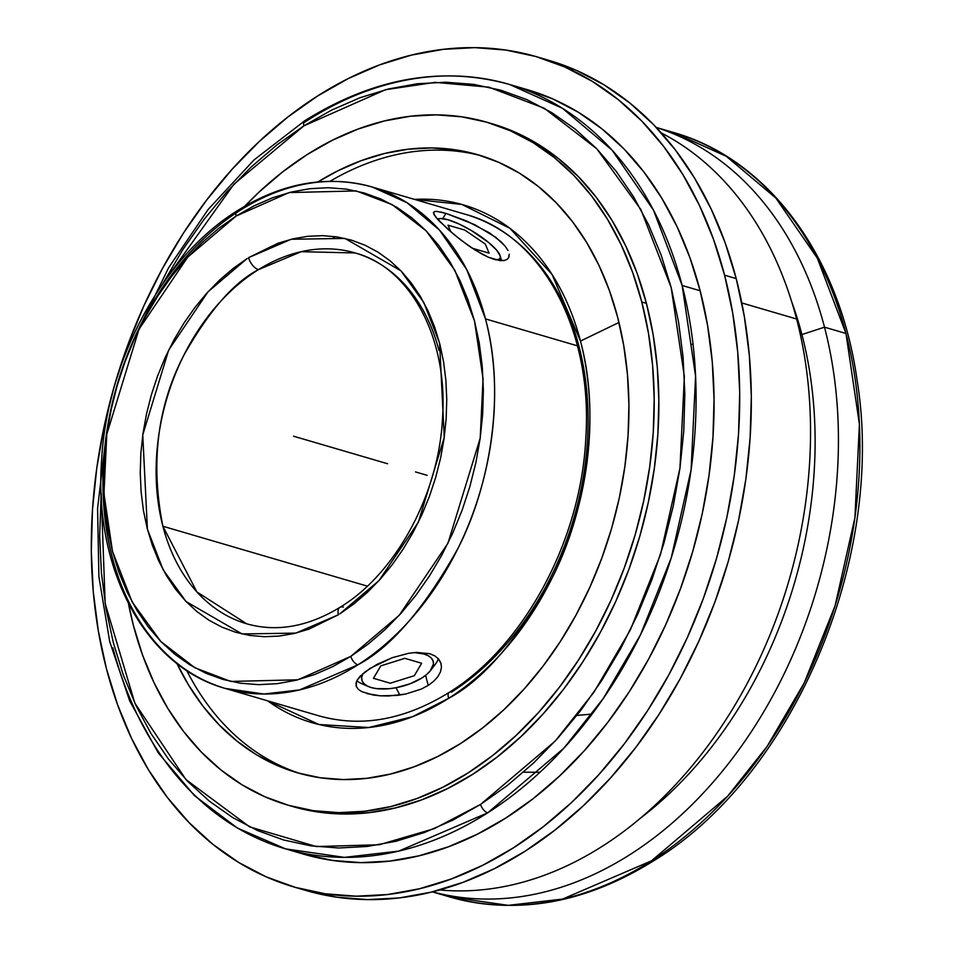 <?xml version="1.0" encoding="UTF-8"?>
<svg xmlns="http://www.w3.org/2000/svg" width="953" height="953" viewBox="0 0 953 953"><rect width="100%" height="100%" fill="white"/><g stroke="black" fill="none" stroke-linecap="round" stroke-linejoin="round"><path stroke-width="1.43" d="M432.352 891.853L449.387 896.844C517.074 915.523 585.273 903.444 653.984 860.607C794.206 775.337 886.207 556.85 857.009 379.675C839.724 256.262 768.273 159.151 673.283 132.419L726.317 156.316L775.897 198.117L817.269 258.072L845.966 333.467L824.5 327.177A398.271 288.414 106.3 0 1 744.436 741.899A398.271 288.414 106.3 0 1 432.448 891.829A398.271 288.414 -73.7 0 0 744.436 741.899A398.271 288.414 -73.7 0 0 824.5 327.177L801.914 334.563A377.197 273.154 106.3 0 1 640.309 818.258A377.197 273.154 -73.7 0 0 801.914 334.563L800.222 334.062L801.914 334.563A377.197 273.154 -73.7 0 0 791.633 301.589A377.197 273.154 106.3 0 1 801.914 334.563L824.5 327.177A398.271 288.414 -73.7 0 0 656.319 127.499A398.271 288.414 106.3 0 1 824.5 327.177L845.966 333.467L859.403 424.252L854.912 517.693L835.078 605.763L804.249 682.872L767.117 746.413L727.604 796.243L651.507 860.809A398.271 288.414 -73.7 0 1 449.387 896.844L508.223 905.35L562.544 899.084L651.507 860.809A7.969 4.229 57.5 0 0 654.02 860.583A7.969 4.229 -122.5 0 1 651.507 860.809A398.271 288.414 -73.7 0 0 845.966 333.467A398.271 288.414 -73.7 0 0 673.283 132.419L656.248 127.428M396.019 687.721L399.855 695.059M539.946 772.275L523.435 772.192M592.099 714.059L576.91 715.429M248.59 257.632A11.245 6.016 58.1 0 0 258.489 269.628C233.723 282.422 208.755 311.143 183.584 355.791C157.293 406.55 150.395 463.372 162.88 526.247L196.914 591.956L246.636 623.774A193.197 139.9 106.3 0 1 162.88 526.247L367.334 586.131L162.88 526.247A193.197 139.9 106.3 0 1 258.489 269.628A11.245 6.016 -121.9 0 1 248.59 257.632L291.177 239.263L344.95 238.417L400.939 270.831L423.823 302.518L439.607 343.199L444.241 437.427L418.355 522.208L378.984 580.58L339.792 613.875L353.849 603.94L367.322 592.397L380.092 579.353L392.04 564.95L403.036 549.297L412.994 532.572L421.798 514.93L429.374 496.525L435.652 477.548L440.572 458.167L444.074 438.583L446.147 418.975L446.754 399.521L445.897 380.438L443.574 361.866L439.821 344.021L434.663 327.058L428.147 311.131L420.356 296.407L411.339 283.029L401.201 271.105L390.027 260.765L377.936 252.104L365.035 245.207L351.443 240.132L337.302 236.94L322.733 235.653L307.89 236.296L292.916 238.846L277.942 243.277L248.59 257.632M343.39 607.097A11.245 6.016 58.1 0 0 339.852 607.418A11.245 6.016 58.1 0 0 338.422 614.745L295.823 633.114L242.062 633.948L186.061 601.546L163.177 569.858L147.405 529.165L142.759 434.937L168.645 350.156L208.016 291.797L247.22 258.489L233.163 268.436L219.678 279.979L206.908 293.012L194.972 307.426L183.965 323.067L174.018 339.792L165.214 357.446L157.626 375.851L151.348 394.828L146.44 414.21L142.926 433.794L140.853 453.402L140.246 472.843L141.115 491.939L143.427 510.498L147.191 528.343L152.349 545.319L158.853 561.234L166.656 575.957L175.662 589.347L185.799 601.272L196.973 611.612L209.064 620.272L221.978 627.169L235.558 632.232L249.71 635.425L264.267 636.711L279.11 636.08L294.084 633.531L309.058 629.099L338.422 614.745A11.245 6.016 -121.9 0 1 339.852 607.418M239.62 210.649A261.253 189.194 106.3 0 1 372.206 187.014A261.253 189.194 106.3 0 1 485.482 318.898A261.253 189.194 106.3 0 1 357.923 664.813A7.969 4.229 -122.5 0 1 350.847 656.343A7.969 4.229 57.5 0 0 357.923 664.813L299.564 689.912L263.933 694.022L225.337 688.447A261.253 189.194 106.3 0 1 112.073 556.564A261.253 189.194 106.3 0 1 239.62 210.649A7.969 4.229 57.5 0 0 237.106 210.887A7.969 4.229 57.5 0 0 236.153 216.033L187.765 257.096L139.019 329.19L106.796 434.246L103.948 493.666L112.49 551.394L132.181 602.046L160.771 641.452L194.829 667.755L230.769 681.443L297.872 679.799L350.847 656.343L399.236 615.269L447.981 543.186L480.205 438.13L483.064 378.71L474.511 320.97L454.831 270.33L426.229 230.924L392.171 204.621L356.231 190.934L289.128 192.577L236.153 216.033A7.969 4.229 -122.5 0 1 237.106 210.887M303.638 122.877L307.354 120.471A7.969 4.229 57.5 0 0 304.841 120.709A7.969 4.229 57.5 0 0 303.888 125.856L331.656 110.083L360.008 97.742L388.657 88.927L417.354 83.733L445.813 82.22L473.748 84.388L500.897 90.225L527.009 99.684L551.811 112.645L575.088 129.012L596.602 148.608L616.138 171.254L633.531 196.735L648.588 224.789L661.191 255.166L671.198 287.568L678.512 321.673L683.075 357.161L684.838 393.696L683.777 430.911L679.918 468.459L673.283 505.972L663.943 543.091L651.983 579.46L637.521 614.721L620.701 648.552L601.677 680.609L580.639 710.593L557.791 738.218L533.346 763.21L507.544 785.332L480.622 804.368L452.854 820.14L424.514 832.481L395.852 841.296L367.155 846.478L338.696 848.003L310.761 845.823L283.613 839.986L257.501 830.539L232.699 817.579L209.422 801.211L187.908 781.615L168.371 758.969L150.979 733.488L135.922 705.423L123.318 675.046L113.324 642.656L105.997 608.55L101.435 573.051L99.672 536.527L101.161 493.32L105.175 603.523L134.861 703.171L185.978 779.602L249.65 826.882L316.36 846.562L379.115 844.763L434.234 828.657L480.622 804.368A7.969 4.229 57.5 0 0 487.698 812.838L398.735 851.1L344.414 857.366L285.578 848.873A398.271 288.414 106.3 0 1 112.895 647.826M307.354 120.471A398.271 288.414 106.3 0 1 509.474 84.436A398.271 288.414 106.3 0 1 682.157 285.483L695.595 376.28L691.104 469.71L671.269 557.779L640.44 634.901L603.309 698.442L563.795 748.26L487.698 812.838A7.969 4.229 -122.5 0 1 480.622 804.368L555.194 741.089L593.922 692.259L630.314 629.993L660.524 554.42L679.965 468.102L684.361 376.542L671.198 287.568L640.857 209.517L596.792 148.811L544.306 108.273L488.925 87.176L435.056 82.363L385.524 89.713L303.888 125.856L233.902 184.215L162.379 284.316L182.833 249.603L203.871 219.619L226.719 192.006L251.163 167.013L276.966 144.892L303.888 125.856A7.969 4.229 -122.5 0 1 304.841 120.709M465.695 214.389L372.206 187.014L406.991 202.691L439.524 230.114L466.66 269.437L485.482 318.898L577.435 345.832L485.482 318.898C506.293 395.507 489.139 487.722 458.119 548.094C424.561 608.276 391.171 647.182 357.923 664.813A261.253 189.194 106.3 0 1 225.337 688.447L318.826 715.822C361.318 727.747 404.787 719.92 449.22 692.366C524.043 646.205 581.151 540.22 585.821 437.82C593.111 329.19 541.197 234.617 465.695 214.389A261.253 189.194 -73.7 0 1 578.959 346.273A261.253 189.194 -73.7 0 1 451.4 692.188A7.028 3.729 57.5 0 0 449.161 692.414A7.028 3.729 57.5 0 0 448.78 698.227L412.506 716.716L368.751 727.52L318.957 724.506L267.626 700.836A269.735 195.329 106.3 0 0 448.78 698.227A7.028 3.729 -122.5 0 1 449.161 692.414M661.322 132.943A398.271 288.414 106.3 0 1 796.613 319.005A398.271 288.414 -73.7 0 0 661.322 132.943M741.827 302.959L796.613 319.005L741.827 302.959M299.766 888.601A432.483 313.192 -73.7 0 0 305.556 890.376A432.483 313.192 -73.7 0 0 647.325 731.701A432.483 313.192 -73.7 0 0 736.204 278.598A432.483 313.192 -73.7 0 0 548.69 60.277L537.075 56.87A432.483 313.192 106.3 0 1 724.59 275.191L736.204 278.598L724.59 275.191L732.69 312.977L737.753 352.312L739.707 392.779L738.527 434.02L734.251 475.63L726.901 517.193L716.549 558.327L703.302 598.627L687.28 637.7L668.637 675.189L647.563 710.712L624.251 743.936L598.925 774.539L571.836 802.235L543.246 826.751L513.417 847.836L482.659 865.312L451.245 879L419.487 888.756L387.692 894.51L356.16 896.189L325.199 893.783L295.12 887.314L266.185 876.843L238.703 862.477L212.912 844.346L189.075 822.63L167.418 797.53L148.156 769.297L131.466 738.206L117.505 704.553L106.414 668.649A432.483 313.192 106.3 0 1 195.305 215.545A432.483 313.192 106.3 0 1 537.075 56.87M285.578 848.873L303.554 854.138A398.271 288.414 -73.7 0 0 618.283 708.019A398.271 288.414 -73.7 0 0 700.133 290.748A398.271 288.414 -73.7 0 0 527.45 89.701L509.474 84.436L562.508 108.332L612.088 150.145L653.46 210.101L682.157 285.483L700.133 290.748L682.157 285.483A398.271 288.414 106.3 0 1 487.698 812.838A398.271 288.414 106.3 0 1 285.578 848.873L237.428 828.074L194.507 795.672L158.21 752.787L129.668 700.86L109.69 641.536L98.898 576.708L97.587 508.414L105.783 438.797M508.545 257.929L509.2 254.189L508.902 257.203L507.175 259.371L504.089 260.538L494.536 259.49L488.472 257.274L474.88 249.924L460.895 240.049L448.303 229.637L435.688 217.105L433.448 212.555L434.461 211.566L436.939 211.411L445.933 213.365L474.511 224.574L495.774 237.297L505.293 246.327L507.985 250.496M508.902 257.203L507.175 259.371L504.089 260.538L499.825 260.598L488.472 257.274L481.837 254.022L467.84 245.195L454.343 234.795L438.785 220.608L433.877 214.401M440.786 212.019L445.933 213.365L442.728 218.63L445.933 213.365L466.756 221.025L489.342 232.806L501.147 241.848L505.293 246.327M357.292 679.906L360.163 676.201L370.086 668.375L392.207 657.701L408.527 653.317L416.318 652.412L429.708 653.687L434.794 655.855L438.547 658.952L440.81 662.788L441.465 667.171L440.477 671.877L437.892 676.618L433.734 681.204L428.207 685.398L425.598 675.367L428.207 685.398L421.44 689.031L405.561 694.07L397.056 695.416L380.545 695.833L373.231 695.023L361.878 691.699L358.304 689.317L356.327 686.517L355.993 683.372L357.292 679.906L364.487 672.306L376.792 664.491L392.207 657.701L408.527 653.317L416.318 652.412L429.708 653.687L434.794 655.855L438.547 658.952L441.072 663.645M358.304 689.317L356.327 686.517L356.386 681.812M356.327 686.517L356.112 685.85M368.43 686.565A36.881 16.213 -14.6 0 1 362.867 673.64L361.652 677.583L362.08 680.752L363.867 683.539L366.941 685.838L371.194 687.554L376.471 688.626L389.205 688.697L396.174 687.697L410.016 683.801L421.965 677.928L426.634 674.51L430.196 670.96L433.448 663.967L433.031 660.798L431.244 658.011L428.171 655.712L423.918 653.996L414.174 652.567A36.881 16.213 -14.6 0 1 430.685 670.352A36.881 16.213 -14.6 0 1 421.965 677.928A36.881 16.213 -14.6 0 1 368.43 686.565L361.294 683.468A43.909 19.298 165.4 0 1 356.827 680.776A43.909 19.298 165.4 0 0 365.404 684.873M289.962 805.726A355.648 257.548 -73.7 0 0 292.285 806.417A355.648 257.548 -73.7 0 0 573.337 675.939A355.648 257.548 -73.7 0 0 646.42 303.328A355.648 257.548 -73.7 0 0 492.224 123.795L487.579 122.437A355.648 257.548 106.3 0 1 641.774 301.97L646.42 303.328L641.774 301.97L648.445 333.05L652.602 365.392L654.211 398.676L653.246 432.579L649.72 466.791L643.68 500.98L635.163 534.8L624.275 567.94L611.099 600.08L595.768 630.898L578.435 660.119L559.268 687.435L538.445 712.606L516.169 735.382L492.653 755.538L468.126 772.883L442.823 787.249L416.997 798.507L390.885 806.536L364.737 811.253L338.803 812.635L313.346 810.658L288.604 805.345L264.815 796.732L242.217 784.915L221.013 770.012L201.405 752.143L183.595 731.511L167.752 708.293L154.029 682.729L142.557 655.045L133.432 625.525A355.648 257.548 106.3 0 1 128.441 603.594L133.432 625.525A355.648 257.548 106.3 0 0 287.639 805.059A355.648 257.548 106.3 0 0 568.691 674.581A355.648 257.548 106.3 0 0 641.774 301.97L632.661 272.451L621.177 244.766L607.454 219.202L591.61 195.984L573.801 175.352L554.205 157.495L533.001 142.581L510.391 130.764L486.602 122.151L461.86 116.838L436.403 114.86L410.481 116.242L384.333 120.971L358.221 129L332.383 140.246L307.08 154.612L282.553 171.957L259.049 192.113L244.85 206.182A355.648 257.548 106.3 0 1 487.579 122.437M437.618 219.357A36.881 8.863 -148.6 0 1 439.202 218.678A36.881 8.863 -148.6 0 1 448.148 219.798L459.048 224.003L471.39 230.519L488.52 242.407L496.477 249.96L500.194 255.88L500.254 257.929L499.098 259.252L495.691 259.812A36.881 8.863 -148.6 0 0 500.206 255.916A36.881 8.863 -148.6 0 0 480.503 236.368A36.881 8.863 -148.6 0 0 448.148 219.798L440.357 218.535L437.618 219.357M481.801 155.935A321.935 233.128 -73.7 0 0 330.012 181.296A321.935 233.128 -73.7 0 1 481.801 155.935M580.472 341.079L618.973 322.459L580.472 341.079A269.735 195.329 106.3 0 1 448.78 698.227C483.1 680.037 517.586 639.868 552.228 577.721C584.249 515.394 601.974 420.19 580.472 341.079A269.735 195.329 106.3 0 0 414.495 199.403L461.848 204.442L509.986 228.339L552.097 274.524L580.472 341.079M430.685 670.352L435.402 664.158A43.909 19.298 165.4 0 0 438.309 658.678A43.909 19.298 165.4 0 1 432.495 667.398M617.675 317.313A321.935 233.128 106.3 0 1 551.513 654.592A321.935 233.128 106.3 0 1 297.11 772.704A321.935 233.128 106.3 0 1 176.865 663.419L188.599 685.112L202.941 706.125L219.059 724.804L236.809 740.969L256 754.466L276.465 765.164L297.991 772.954L320.387 777.767L343.437 779.566L366.905 778.315L390.575 774.027L414.21 766.76L437.594 756.575L460.49 743.566L482.694 727.866L503.982 709.628L524.138 689.007L542.996 666.23L560.34 641.5L576.029 615.054L589.907 587.155L601.831 558.065L611.695 528.069L619.402 497.454L624.87 466.505L628.063 435.545L628.932 404.846L627.479 374.708L623.715 345.439L617.675 317.313L609.42 290.582L599.032 265.53L586.607 242.384L572.276 221.37L556.147 202.691L538.409 186.526L519.218 173.029L498.753 162.332L477.215 154.541L454.819 149.728L431.78 147.941L408.313 149.192L384.643 153.469L361.008 160.735L337.624 170.921L317.897 181.94A321.935 233.128 106.3 0 1 478.096 154.803A321.935 233.128 106.3 0 1 617.675 317.313M186.728 670.495A321.935 233.128 -73.7 0 0 300.85 773.741A321.935 233.128 -73.7 0 1 186.728 670.495M335.301 236.654L333.109 238.036M433.424 212.984L434.461 211.566L436.939 211.411M433.448 212.555L434.461 211.566M292.237 806.405L318.004 812.027L343.461 814.005L369.383 812.623L395.531 807.894L421.643 799.865L447.481 788.607L472.783 774.241L497.299 756.896L520.814 736.74L543.091 713.964L563.914 688.805L583.081 661.477L600.414 632.268L615.745 601.438L628.92 569.31L639.82 536.17L648.326 502.338L654.366 468.161L657.892 433.949L658.857 400.034L657.248 366.75L653.091 334.408L646.42 303.328L637.307 273.809L625.835 246.136L612.112 220.56L596.268 197.342L578.459 176.71L558.851 158.853L537.647 143.939L515.037 132.122L491.26 123.521M437.892 676.618L433.734 681.204L428.207 685.398L421.44 689.031L405.561 694.07L388.61 695.988L380.545 695.833L366.905 693.617M440.81 662.788L441.465 667.171M236.153 216.033L254.177 205.8L272.57 197.783L291.165 192.065L309.796 188.694L328.261 187.717L346.392 189.123L364.01 192.911L380.95 199.046L397.044 207.456L412.149 218.082L426.11 230.793L438.785 245.493L450.078 262.027L459.846 280.23L468.018 299.945L474.511 320.97L479.264 343.104L482.23 366.131L483.362 389.837L482.683 413.995L480.169 438.356L475.869 462.705L469.805 486.792L462.05 510.391L452.663 533.275L441.751 555.23L429.41 576.029L415.758 595.494L400.927 613.41L385.06 629.635L368.311 643.99L350.847 656.343L332.835 666.576L314.43 674.593L295.835 680.311L277.216 683.67L258.751 684.659L240.621 683.241L223.002 679.453L206.062 673.33L189.957 664.908L174.852 654.294L160.902 641.572L148.215 626.883L136.934 610.349L127.154 592.135L118.982 572.419L112.49 551.394L107.737 529.26L104.782 506.234L103.639 482.528L104.33 458.381L106.831 434.02L111.132 409.671L117.195 385.584L124.962 361.985L134.337 339.089L145.261 317.146L157.602 296.335L171.254 276.882L186.085 258.954L201.941 242.741L218.69 228.386L236.153 216.033M106.414 668.649L98.314 630.862L93.251 591.527L91.309 551.06L92.477 509.819L96.753 468.209L104.103 426.646L114.455 385.512L127.714 345.212L143.724 306.139L162.367 268.651L183.441 233.128L206.753 199.904L232.079 169.3L259.168 141.604L287.758 117.088L317.587 96.003L348.345 78.527L379.759 64.84L411.517 55.083L443.312 49.33L474.844 47.65L505.805 50.056L535.884 56.525L564.819 66.996L592.301 81.362L618.092 99.493L641.929 121.21L663.586 146.309L682.848 174.542L699.538 205.634L713.499 239.286L724.59 275.191A432.483 313.192 106.3 0 1 635.699 728.295A432.483 313.192 106.3 0 1 293.929 886.969A432.483 313.192 106.3 0 1 106.414 668.649M303.495 854.114L332.347 860.404L360.853 862.62L389.884 861.071L419.165 855.782L448.41 846.788L477.346 834.185L505.674 818.103L533.144 798.674L559.471 776.099L584.415 750.607L607.74 722.422L629.206 691.818L648.612 659.107L665.778 624.584L680.525 588.597L692.724 551.489L702.266 513.607L709.032 475.333L712.975 437.022L714.047 399.045L712.26 361.771L707.602 325.557L700.133 290.748L689.924 257.691L677.071 226.695L661.704 198.069L643.954 172.064L624.012 148.954L602.07 128.953L578.316 112.263L553.002 99.029L526.366 89.391M246.636 623.774C276.656 632.304 307.759 626.836 339.911 607.383C395.698 573.801 439.154 494.059 442.573 417.176C447.946 336.409 409.433 267.281 355.243 252.962L301.172 251.687L258.489 269.628A193.197 139.9 106.3 0 1 355.243 252.962A193.197 139.9 106.3 0 1 439.011 350.49M547.51 59.932L576.446 70.403L603.928 84.769L629.719 102.9L653.555 124.617L675.212 149.716L694.475 177.937L711.164 209.041L725.126 242.693L736.204 278.598L744.317 316.384L749.368 355.707L751.321 396.186L750.154 437.427L745.877 479.025L738.515 520.6L728.175 561.734L714.917 602.034L698.894 641.107L680.263 678.596L659.178 714.119L635.877 747.343L610.551 777.946L583.462 805.642L554.872 830.146L525.043 851.243L494.273 868.719L462.86 882.395L431.101 892.163L399.307 897.917L367.787 899.596L336.826 897.19L305.496 890.364M693.105 344.867L692.188 344.283M439.595 889.947A398.271 288.414 -73.7 0 0 729.533 714.011A398.271 288.414 -73.7 0 0 796.613 319.005A398.271 288.414 106.3 0 1 729.533 714.011A398.271 288.414 106.3 0 1 439.595 889.947M293.5 436.188L387.585 463.742M415.508 471.914L427.123 475.321M467.78 245.147L472.319 248.245L489.103 253.164L485.339 244.087L464.802 230.09L448.017 225.182L450.757 231.77M404.858 658.332L380.783 665.861L373.481 678.31L390.253 683.218L414.329 675.689L421.631 663.252L404.858 658.332M225.337 688.447C145.749 666.707 93.882 569.775 101.506 461.728C106.522 360.865 162.32 257.239 237.154 210.851C282.374 182.631 327.391 174.685 372.206 187.014M136.863 332.704L168.621 267.745L208.123 209.493L254.046 159.901L304.877 120.686C373.588 77.848 441.787 65.757 509.474 84.436M437.356 219.059L439.142 218.69M501.516 260.705L500.206 255.916M292.285 806.417L287.639 805.059M305.556 890.376L293.929 886.969"/></g></svg>

